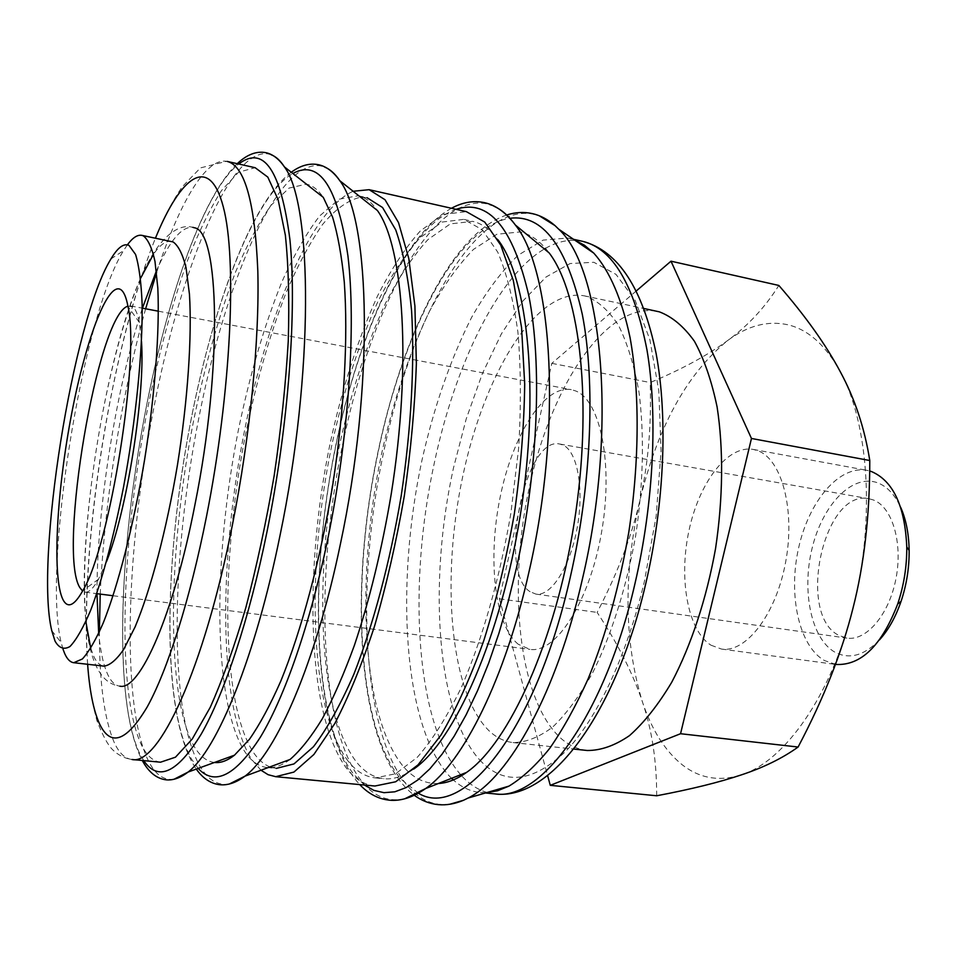 <?xml version="1.0" encoding="UTF-8"?>
<svg xmlns="http://www.w3.org/2000/svg" width="957" height="957" viewBox="0 0 957 957"><rect width="100%" height="100%" fill="white"/><g stroke="black" fill="none" stroke-linecap="round" stroke-linejoin="round"><path stroke-width="0.72" stroke-dasharray="4.79 3.59" d="M451.572 778.316L448.666 775.349C402.981 723.719 395.349 584.524 421.929 460.413C434.071 406.534 450.663 358.791 471.729 317.174C486.264 291.694 501.731 271.046 518.132 255.22L543.097 240.111L567.788 238.018L574.547 239.992M449.706 804.275C433.557 806.105 419.441 799.896 407.383 785.625C361.59 731.399 355.645 582.562 383.625 452.183C410.29 321.588 473.655 204.104 532.271 213.925L539.569 215.959M438.39 783.508C425.231 783.986 413.603 778.4 403.519 766.748C361.291 716.003 355.454 577.765 381.508 454.156C393.375 400.505 409.357 352.906 429.454 311.36C443.294 285.928 457.948 265.28 473.428 249.43L496.898 234.238L519.986 231.965C530.597 234.118 540.346 241.14 549.234 253.007M348.24 761.282C309.506 710.285 305.845 570.839 331.672 445.795C343.407 391.509 358.899 343.252 378.159 301.036C391.389 275.137 405.337 254.072 419.991 237.815L442.11 222.06L463.726 219.368L482.125 229.644L497.7 252.05C506.648 272.96 513.383 299.697 517.916 332.223C520.931 367.644 521.158 406.462 518.598 448.666L510.882 513.191C499.781 578.267 482.328 639.18 461.382 687.389C446.979 716.913 432.265 740.228 417.276 757.334L395.516 773.794L375.323 777.897C365.155 776.773 356.136 771.234 348.24 761.282M413.699 769.081C403.16 776.438 393.243 779.656 383.924 778.723C373.649 777.586 364.509 772.048 356.518 762.107C317.245 711.147 313.262 571.867 339.125 447.051C350.884 392.86 366.447 344.699 385.838 302.579C399.165 276.752 413.209 255.746 427.982 239.549L450.304 223.89L472.638 221.354C481.778 223.364 490.223 229.501 497.951 239.764M260.986 770.218L251.512 759.284C220.122 709.065 218.519 576.616 240.47 452.218C262.362 327.94 308.333 210.971 353.133 191.268M374.929 786.02C364.306 784.848 354.891 779.022 346.697 768.543C307.041 715.561 303.465 572.621 329.878 444.562C341.888 388.949 357.762 339.448 377.489 296.048C391.042 269.419 405.349 247.684 420.398 230.864L443.139 214.464L466.346 211.629M290.067 759.451C281.92 765.552 274.312 768.256 267.23 767.538C258.51 766.545 250.89 761.03 244.37 751.006C212.43 699.567 212.992 557.859 238.365 430.148C249.825 374.677 264.383 325.177 282.004 281.657C294.05 254.909 306.587 233.018 319.614 215.983L339.089 199.188L358.241 195.754C365.191 197.274 371.591 202.202 377.429 210.54M269.934 766.904C263.654 764.392 258.019 759.38 253.031 751.867C221.282 701.756 220.66 565.443 244.382 440.376C255.136 386.042 268.977 336.948 285.916 293.093C297.531 265.89 309.709 243.054 322.485 224.584C335.393 209.14 348.109 200.013 360.622 197.202M362.547 197.178L367.081 197.728L358.241 195.754M214.416 762.478C206.545 761.449 199.726 755.97 193.96 746.029C165.441 694.375 168.109 551.591 193.23 422.587C204.571 366.531 218.639 316.432 235.446 272.278C246.882 245.112 258.713 222.825 270.939 205.396L289.074 188.074L306.348 184.151C312.496 185.359 318.131 189.749 323.263 197.321M160.525 762.203C153.12 761.317 146.804 755.683 141.588 745.276C116.347 692.234 121.324 546.315 146.529 414.19C157.869 356.77 171.626 305.295 187.811 259.79C198.781 231.75 210.038 208.638 221.581 190.455L238.592 172.176L255.148 167.702M63.018 649.217L61.164 642.53C42.407 567.465 82.41 316.145 123.549 250.614L127.389 244.836M171.506 241.439C166.016 240.506 160.01 244.777 153.491 254.251M140.583 278.32C105.414 356.542 76.823 536.207 85.963 621.476C77.84 529.652 104.349 363.086 140.583 278.343M90.759 648.368L94.109 657.136C96.848 662.639 100.114 665.641 103.906 666.132M656.681 795.769C656.717 761.03 651.944 729.677 642.362 701.684C632.936 673.489 617.863 643.726 597.132 612.408C617.385 573.65 631.572 536.602 639.695 501.265C657.315 427.647 686.659 374.043 727.739 340.465C747.764 325.571 767.909 320.356 788.161 324.83C808.486 329.782 825.891 345.489 840.402 371.95C868.98 423.843 875.38 521.433 852.95 608.353C831.322 695.835 784.417 761.557 741.256 774.919C719.293 781.785 699.591 778.4 682.174 764.751C664.983 750.85 651.705 729.832 642.362 701.684C624.167 641.812 623.282 575.001 639.695 501.265C648.021 466.035 651.526 426.463 650.21 382.549C681.791 369.318 707.63 355.286 727.739 340.465C747.884 325.847 764.93 307.508 778.854 285.449M835.868 664.445L824.444 660.545C798.963 646.011 788.078 595.338 798.473 548.576C808.593 501.731 838.811 465.246 866.767 470.294L869.698 470.988M879.471 639.886C864.231 655.593 849.445 659.732 835.102 652.291C811.213 639.061 801.404 590.912 812.218 547.799C822.697 504.566 852.388 473.428 877.689 482.842C887.079 486.443 894.711 494.554 900.597 507.186M710.979 645.197L721.458 649.049C746.125 653.033 776.151 614.191 785.661 561.986C795.434 509.842 781.797 459.288 757.824 450.723L753.231 449.419C727.476 444.778 699.017 482.723 688.92 530.86C678.549 578.913 687.712 630.639 710.979 645.197M586.222 296.323L584.177 295.821C536.518 287.076 484.374 373.505 462.841 475.904C440.926 578.279 449.563 691.899 488.86 730.598C496.157 737.548 504.231 741.543 513.072 742.572C525.728 742.536 538.958 737.345 552.739 727.021C566.592 713.671 579.966 695.452 592.873 672.376C611.894 633.63 626.141 588.172 635.627 536.004C643.379 484.625 644.456 434.299 638.965 391.939C634.192 365.418 627.409 343.312 618.641 325.607C608.951 310.774 598.149 301.012 586.222 296.323M587.227 750.491C577.729 749.403 569.008 745.395 561.065 738.469C518.299 699.974 507.306 587.718 529.4 486.946C551.1 386.126 605.937 301.754 657.136 311.312M530.118 591.725C497.473 572.178 524.663 435.244 559.821 444.048L563.111 445.113C577.514 451.548 584.332 489.338 577.119 528.192C570.073 567.094 550.969 596.666 535.932 594.106L530.118 591.725M873.382 499.973L869.1 498.764C823.415 488.202 796.092 615.614 839.301 635.592L846.921 638.104C866.384 641.25 889.149 614.585 895.967 578.614C903.013 542.703 892.211 506.923 873.382 499.973M127.927 306.18L132.556 306.766C135.487 308.764 137.76 314.004 139.411 322.473L141.504 341.434M518.287 644.276C494.47 625.196 487.424 558.685 500.212 496.874C512.737 434.98 544.007 384.75 571.269 389.643L575.324 390.827C600.47 399.823 613.712 464.396 601.403 533.193C589.38 602.049 555.73 653.727 529.927 649.372L518.287 644.276M86.13 623.067C88.152 644.815 92.614 661.167 99.504 672.137C104.744 680.331 111.526 685.021 119.84 686.169C115.402 685.607 111.562 682.138 108.344 675.786C103.727 666.407 100.509 652.291 98.691 633.402M96.968 593.675C96.753 509.327 116.012 388.291 142.414 308.166M156.386 270.939C169.545 240.769 181.71 226.247 192.871 227.347C176.889 222.61 156.661 240.47 141.241 276.848M106.442 561.771L98.559 579.152C93.439 588.304 88.941 592.634 85.077 592.144L82.577 591.067M636.321 290.916L551.818 363.349L499.398 598.795L547.595 775.541M551.818 363.349L650.21 382.549M499.398 598.795L597.132 612.408M267.23 767.538L276.238 768.411L271.764 767.526M486.575 792.647L480.39 792.516C470.533 791.487 461.513 787.288 453.319 779.931M418.424 793.233L400.851 779.022C356.399 726.375 350.729 580.193 378.182 452.015C402.574 333.514 456.477 226.247 509.937 218.28M364.438 785.027L353.863 774.512C312.52 721.626 308.788 574.367 336.027 444.933C359.27 330.632 407.407 226.247 456.082 209.308M198.159 768.399L191.388 758.901C161.338 705.261 164.532 554.306 190.91 420.542C213.351 303.824 254.251 195.575 292.842 173.492M143.741 760.612L139.889 753.949C113.608 700.081 119.075 547.99 145.165 412.862C166.829 298.189 204.008 191.233 238.7 164.006M494.745 793.879L487.592 792.587M487.185 792.468C478.177 789.884 469.947 784.632 462.482 776.713L461.561 775.72M460.688 774.739C415.206 722.858 407.742 584.129 434.418 462.506C455.077 365.299 497.353 276.788 544.366 248.976M481.79 762.131C436.476 716.386 427.803 583.854 453.51 467.806L466.155 419.118L482.244 373.936L501.324 333.981L522.845 301.06L546.064 276.992L570.109 263.546L593.854 262.29L616.021 274.396L635.173 300.366L649.875 339.735L658.823 390.887L661.072 450.95L656.179 515.979L644.408 581.389C626.739 656.454 596.654 719.413 565.671 751.365C533.312 781.965 505.356 785.553 481.79 762.131M545.502 248.318C555.455 242.659 565.3 240.004 575.061 240.351M575.492 240.363L582.681 241.355M404.727 798.796C387.992 802.349 373.565 796.403 361.447 780.96C318.789 726.566 314.757 576.808 342.486 445.304C368.983 313.609 429.968 194.51 485.331 203.554L493.979 206.245M229.369 783.998C217.598 785.912 207.693 779.788 199.642 765.612C168.408 710.417 171.363 556.926 198.243 421.032C224.165 285.066 276.609 159.747 320.105 165.8L324.722 167.104M174.102 779.213C163.803 780.685 155.225 774.524 148.371 760.755C120.941 705.309 126.18 550.658 152.761 413.388C178.504 276.071 228.113 148.754 267.625 153.814L271.166 154.759M156.577 272.566C178.744 204.439 205.456 157.474 226.665 161.314L200.42 167.918L182.309 186.723C171.064 203.04 160.656 223.914 151.074 249.346C134.124 295.486 119.96 348.791 108.56 409.261C91.441 501.169 82.721 598.412 87.96 668.608C89.791 688.035 92.769 705.345 96.884 720.561C102.543 735.167 107.746 744.857 112.495 749.618C118.178 755.169 124.673 758.458 131.97 759.499C124.984 758.65 119.087 753.015 114.266 742.596C104.301 719.329 99.337 682.437 99.372 631.919M100.222 594.094C102.961 535.047 110.294 473.715 122.209 410.11C128.956 374.438 136.755 340.668 145.631 308.788M87.625 664.29C82.792 598.257 91.286 500.678 108.332 410.051C121.144 342.08 136.851 284.779 155.453 238.149M506.732 215.002C451.226 233.592 401.904 337.689 378.063 451.62C348.324 591.211 356.578 751.903 414.357 795.351M451.465 208.267C401.844 235.709 358.42 335.74 335.931 444.55C307.855 579.356 311.767 732.631 359.724 784.584M291.263 172.26C250.303 203.303 212.944 307.795 190.945 420.219C163.862 559.51 160.046 716.207 196.269 769.081M237.24 163.683C200.444 199.104 166.434 302.137 145.213 412.551C119.039 550.119 112.495 703.79 142.258 760.468M51.762 630.663L61.164 642.53M110.928 258.964L123.549 250.614M721.458 649.049L835.473 664.397M584.177 295.821L643.905 308.501M559.821 444.048L869.1 498.764M130.631 305.929L142.186 308.13M158.383 311.204L571.269 389.643M139.411 322.473L127.987 306.491M98.559 579.152L82.733 590.792M85.077 592.144L96.741 593.651M113.093 595.744L529.927 649.372M535.932 594.106L846.921 638.104M513.072 742.572L573.793 749.056M753.231 449.419L866.767 470.294M375.323 777.897L383.924 778.723M464.205 219.476L472.638 221.354M480.39 792.516L485.402 792.994M568.614 238.197L573.53 239.298"/><path stroke-width="1.44" d="M539.569 215.959L555 225.601L558.673 229.154C602.647 268.905 617.911 429.346 582.335 579.356C556.818 692.33 509.076 777.682 468.129 798.03L463.535 800.267L449.706 804.275M353.133 191.268L369.139 189.689L385.025 199.738L398.531 222.634L408.759 258.354L414.907 305.977L416.367 363.552C414.907 406.019 410.876 450.245 404.273 496.216C396.27 541.973 386.377 585.265 374.57 626.081C361.997 664.314 348.707 696.863 334.687 723.719L313.872 754.499L293.931 772.072L275.712 776.689L268.068 774.68L260.986 770.218M360.622 197.202L362.547 197.178M127.389 244.836C132.616 237.731 137.413 234.573 141.78 235.338L143.287 235.829C148.108 239.453 152.007 247.983 154.986 261.417L157.821 288.093C159.771 330.667 155.034 394.212 144.579 459.827C133.621 525.285 118.166 585.54 103.177 623.091C95.772 639.97 88.845 651.932 82.386 658.978L73.749 662.711C70.244 662.244 67.253 659.253 64.765 653.751L63.018 649.217M73.749 662.711L103.906 666.132C109.828 665.474 116.419 659.911 123.68 649.444L135.057 627.002C150.692 589.787 166.53 530.022 177.452 465.018C187.835 399.87 192.094 336.685 189.45 294.254L186.053 267.649C182.679 254.215 178.373 245.65 173.133 241.954L141.78 235.338M153.491 254.251L140.583 278.32M86.13 623.067L90.759 648.368M55.039 641.118L51.762 630.663C34.679 560.575 72.923 320.296 110.928 258.964C117.699 247.576 123.716 243.054 128.992 245.387L135.559 254.43C139.016 265.651 141.205 282.148 142.126 303.919C142.784 351.351 135.858 420.769 123.477 487.364C113.799 536.542 102.279 579.487 90.855 609.824C83.355 627.589 76.393 639.814 69.981 646.513C64.035 649.97 59.059 648.176 55.039 641.118M869.698 470.988L871.767 471.669C893.276 481.108 904.939 506.205 906.769 546.949C906.913 566.472 903.887 585.493 897.69 604.011C881.648 645.616 861.049 665.761 835.868 664.445L835.473 664.397M900.597 507.186C906.016 519.316 908.863 533.743 909.15 550.466C909.282 567.896 906.578 584.871 901.039 601.403C895.573 617.217 888.383 630.041 879.471 639.886M643.905 308.501L659.337 311.838C672.173 316.695 683.872 326.516 694.447 341.302C704.077 358.899 711.637 380.79 717.104 406.976C723.552 448.761 723.109 498.25 715.537 548.66C706.517 598.795 691.133 645.401 671.73 682.245C658.249 704.807 644.181 722.583 629.539 735.586C614.92 745.611 600.817 750.575 587.227 750.491L573.793 749.056M82.577 591.067L79.766 587.49C57.432 551.651 97.793 313.968 127.927 306.18M62.839 599.381C52.24 577.358 56.439 495.618 70.519 419.728C84.455 343.754 107.148 281.226 120.738 289.576C123.836 291.622 126.252 297.256 127.987 306.491C140.177 357.308 110.091 546.268 82.733 590.792C74.203 605.937 67.576 608.808 62.839 599.381M98.691 633.402L96.968 593.675M142.414 308.166L156.386 270.939M192.871 227.347L194.283 227.754C219.452 230.709 222.766 366.567 195.061 504.136C173.552 615.363 139.686 691.11 119.84 686.169M141.504 341.434C145.297 395.504 126.826 511.552 106.442 561.771M671.001 261.189L778.854 285.449C805.567 316.181 826.082 345.022 840.402 371.95C854.852 398.674 864.638 428.198 869.781 460.52C869.781 515.237 864.171 564.51 852.95 608.353C841.969 652.327 823.69 698.55 798.102 747.034C782.359 758.315 763.411 767.61 741.256 774.919C719.15 782.336 690.954 789.286 656.681 795.769L550.275 785.338L680.559 733.72L751.46 438.462L671.001 261.189L636.321 290.916M547.595 775.541L550.275 785.338M751.46 438.462L869.781 460.52M680.559 733.72L798.102 747.034M255.148 167.702L267.804 177.105L278.116 199.594L285.353 235.183C288.488 265.113 289.457 300.402 288.26 341.051C285.736 383.996 281.047 428.82 274.192 475.509C266.213 522.032 256.751 566.089 245.817 607.695C234.333 646.705 222.455 679.948 210.181 707.438L192.249 739.019L175.466 757.19L160.525 762.203L131.97 759.499C158.467 765.827 203.793 670.211 232.491 524.496C250.232 435.531 259.598 339.101 257.816 270.927C254.957 202.226 244.729 165.728 227.156 161.41L255.148 167.702M271.166 154.759C275.951 156.553 280.365 160.597 284.42 166.901L323.263 197.321L332.546 217.012C337.785 234.405 341.697 256.057 344.281 281.992C348.228 336.996 344.293 410.027 332.749 484.84C320.499 559.534 301.563 630.184 280.736 681.24C270.233 705.082 259.79 724.449 249.406 739.354L234.465 755.193C227.287 760.755 220.6 763.196 214.416 762.478M324.722 167.104C330.129 169.269 335.153 173.791 339.795 180.694L377.429 210.54C403.734 246.595 411.881 364.713 391.21 494.135C381.879 549.485 369.581 599.955 354.329 645.544C344.006 673.824 333.335 698.227 322.318 718.743C311.3 736.782 300.546 750.348 290.067 759.451L245.016 776.139L229.369 783.998M367.081 197.728L382.549 207.502L395.684 229.8C403.053 250.818 408.352 277.841 411.594 310.881C414.728 364.103 411.223 428.796 401.222 495.738C389.942 562.465 373.194 625.065 353.683 674.673C340.357 705.07 326.923 729.114 313.394 746.807L293.978 763.925L276.238 768.411M271.764 767.526L269.934 766.904M369.139 189.689L466.346 211.629L484.756 222.096L500.75 245.112L513.335 280.568L521.565 327.521L524.699 384.056C524.137 425.65 520.692 468.87 514.352 513.742C506.444 558.362 496.3 600.518 483.919 640.233C470.593 677.4 456.274 709.017 440.998 735.072L418.03 764.87L395.672 781.773L374.929 786.02L275.712 776.689M497.951 239.764C528.18 278.894 539.892 392.478 520.369 514.699C500.99 636.931 454.575 741.28 413.699 769.081M493.979 206.245C501.635 209.679 508.777 215.935 515.38 225.027L549.234 253.007C580.432 293.907 593.041 404.931 574.14 523.252C555.371 641.609 508.921 743.218 466.549 772.419C456.752 779.345 447.362 783.041 438.39 783.508M574.547 239.992L584.416 245.207L593.807 253.15C609.358 270.448 621.954 299.062 630.065 337.618C639.755 391.174 639.599 461.047 628.833 531.96C619.562 585.768 606.056 634.599 588.304 678.453C576.126 705.584 563.266 728.875 549.737 748.326C536.052 765.325 522.462 777.921 508.968 786.116L497.58 790.757L486.575 792.647M453.319 779.931L451.572 778.316M509.937 218.28C542.667 214.105 566.795 246.116 582.299 314.327C595.565 382.357 591.582 483.787 570.504 576.21C535.824 731.65 462.781 820.46 418.424 793.233M456.082 209.308C488.716 198.649 512.964 227.467 528.838 295.785C542.356 364.27 538.145 470.928 516.373 568.267L508.179 601.63L498.884 633.402L488.668 663.117L477.687 690.38L466.131 714.807L454.192 736.148L442.05 754.2L429.884 768.818L417.862 779.955L406.115 787.599L394.798 791.81L384.008 792.683L373.864 790.374L364.438 785.027M292.842 173.492C319.303 159.018 337.665 186.507 347.941 255.986C356.279 325.942 348.791 437.78 327.45 540.538C309.901 624.754 284.684 696.863 260.483 736.998C235.446 775.9 214.679 786.367 198.159 768.399M238.7 164.006C263.773 144.95 280.844 170.095 289.899 239.429C297.089 309.566 288.607 425.183 267.015 531.661C249.215 619.323 224.285 693.981 201.149 734.222C177.26 773.017 158.12 781.821 143.741 760.612M634.934 583.758C604.704 716.087 540.621 801.559 494.745 793.879C550.813 801.26 615.746 713.384 645.688 583.949C664.325 504.554 668.082 417.754 656.131 353.647C642.685 288.248 618.21 250.83 582.681 241.355C612.719 248.569 634.144 284.719 646.956 349.819C657.949 414.19 653.787 502.88 634.934 583.758M461.561 775.72L460.688 774.739M544.366 248.976L545.502 248.318M451.465 208.267C462.614 202.202 473.643 200.336 484.553 202.669C495.822 205.217 506.109 212.669 515.38 225.027C552.859 271.453 562.489 427.121 529.065 571.485C505.26 678.728 462.997 762.478 425.698 788.508L404.727 798.796M291.263 172.26C300.558 165.382 309.709 162.881 318.741 164.76C326.469 166.518 333.491 171.829 339.795 180.694C370.538 219.99 374.259 386.09 340.441 543.851C315.989 662.316 276.394 752.92 245.016 776.139C236.271 782.611 227.957 785.47 220.05 784.752C210.899 783.735 202.968 778.508 196.269 769.081M237.24 163.683C246.966 154.484 256.572 150.823 266.07 152.713C272.841 154.256 278.954 158.982 284.42 166.901C312.604 203.721 313.944 372.943 280.114 535.011C255.507 657.064 217.203 749.809 188.098 772.06L174.102 779.213M99.372 631.919L100.222 594.094M145.631 308.788L156.577 272.566M155.453 238.149C181.052 175.346 209.427 153.874 223.28 206.832C237.228 259.036 231.271 391.545 206.485 516.529C190 599.8 167.439 670.474 147.211 706.936C126.336 741.914 110.342 747.345 99.241 723.229C93.379 709.903 89.503 690.248 87.625 664.29M555 225.601C547.847 219.404 540.31 215.409 532.379 213.602C523.946 211.736 515.392 212.203 506.732 215.002M234.465 755.193L188.098 772.06C180.442 777.885 173.169 780.481 166.255 779.847C156.637 778.687 148.634 772.227 142.258 760.468M466.549 772.419L425.698 788.508C413.041 797.372 400.959 801.26 389.439 800.184C378.35 799.023 368.445 793.82 359.724 784.584M463.535 800.267C454.814 803.928 446.405 805.387 438.306 804.646C429.717 803.796 421.726 800.698 414.357 795.351M909.15 550.466L906.769 546.949M901.039 601.403L897.69 604.011M142.186 308.13L158.383 311.204M140.583 278.343L141.241 276.848M96.741 593.651L113.093 595.744M593.807 253.15L558.673 229.154M508.968 786.116L468.129 798.03M485.402 792.994L494.745 793.879M573.53 239.298L582.681 241.355"/></g></svg>
